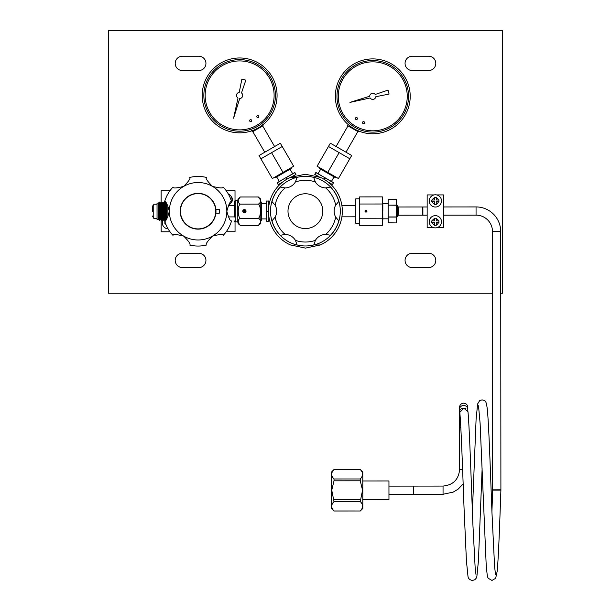<?xml version="1.0" encoding="UTF-8"?>
<svg xmlns="http://www.w3.org/2000/svg" width="611" height="611" viewBox="0 0 611 611"><rect width="100%" height="100%" fill="white"/><g stroke="black" fill="none" stroke-linecap="round" stroke-linejoin="round"><path stroke-width="0.92" d="M500.745 293.249L502.525 293.249L502.525 30.55L108.475 30.55L108.475 293.249L492.535 293.249M198.781 253.252L182.361 253.252A7.156 7.156 0 0 0 175.204 260.408A7.156 7.156 0 0 0 182.361 267.565L198.781 267.565A7.156 7.156 0 0 0 205.938 260.408A7.156 7.156 0 0 0 198.781 253.252M428.639 253.252L412.219 253.252A7.156 7.156 0 0 0 405.062 260.408A7.156 7.156 0 0 0 412.219 267.565L428.639 267.565A7.156 7.156 0 0 0 435.796 260.408A7.156 7.156 0 0 0 428.639 253.252M198.781 56.227L182.361 56.227A7.156 7.156 0 0 0 175.204 63.384A7.156 7.156 0 0 0 182.361 70.548L198.781 70.548A7.156 7.156 0 0 0 205.938 63.384A7.156 7.156 0 0 0 198.781 56.227M428.639 56.227L412.219 56.227A7.156 7.156 0 0 0 405.062 63.384A7.156 7.156 0 0 0 412.219 70.548L428.639 70.548A7.156 7.156 0 0 0 435.796 63.384A7.156 7.156 0 0 0 428.639 56.227M436.628 227.75L443.578 227.75L443.578 194.917L436.628 194.917M434.108 194.917L427.158 194.917L427.158 227.75L434.108 227.75M245.706 212.193L245.706 210.222L245.95 211.734M244.652 209.588L244.392 212.849A1.642 1.642 0 0 1 242.75 211.215A1.642 1.642 0 0 1 244.392 209.573A1.642 1.642 0 0 1 246.034 211.207A1.642 1.642 0 0 1 244.392 212.849M365.095 210.688L365.103 211.551L365.095 210.688M366.149 210.146L365.989 212.101M355.801 205.426L341.9 205.441M341.908 216.836L355.808 216.821M315.383 240.375A12.312 12.312 0 0 1 325.739 234.387L330.52 235.258A34.804 34.804 0 0 0 338.845 220.815L335.691 217.119A12.312 12.312 0 0 1 335.676 205.159L338.83 201.462A34.804 34.804 0 0 0 330.482 187.027L325.701 187.913A12.312 12.312 0 0 1 315.345 181.941L313.71 177.366A34.804 34.804 0 0 0 297.038 177.373L295.419 181.956A12.312 12.312 0 0 1 285.062 187.944L280.281 187.065A34.804 34.804 0 0 0 271.956 201.508L275.118 205.204A12.312 12.312 0 0 1 275.126 217.165L271.971 220.869A34.804 34.804 0 0 0 280.319 235.296L285.1 234.418A12.312 12.312 0 0 1 295.464 240.39L297.091 244.965A34.804 34.804 0 0 0 313.764 244.95L315.383 240.375A30.863 30.863 0 0 1 295.464 240.39M322.807 211.154A17.406 17.406 0 0 1 305.416 228.567A17.406 17.406 0 0 1 287.995 211.177A17.406 17.406 0 0 1 305.385 193.763A17.406 17.406 0 0 1 322.807 211.154M315.62 244.98L320.286 244.973A36.943 36.943 0 0 0 320.233 177.335L319.729 177.335M295.182 177.35L290.515 177.35A36.943 36.943 0 0 0 290.569 244.996L291.073 244.996M290.515 177.35L305.37 174.227L319.965 177.327M294.601 177.35L291.103 177.35M320.263 244.973L305.431 248.104L290.836 244.996M316.2 244.98L319.698 244.973M318.392 176.587L314.825 174.525M320.691 169.186L318.064 173.738L315.971 172.531L333.53 182.651L332.376 184.644L328.81 182.59M315.795 172.585L314.78 174.349M319.202 176.9L314.833 174.379L315.849 172.615L324.747 177.595L323.792 179.122M333.53 182.651L332.499 184.56L328.13 182.047M331.437 181.444L334.057 176.892M319.759 167.781L319.492 168.499L335.256 177.58L335.745 176.991M281.946 182.62L278.387 184.682M277.234 182.697L294.769 172.554L295.923 174.54L292.356 176.602M277.188 182.872L278.204 184.637M282.626 182.078L278.265 184.606L277.241 182.842L286.001 177.625L286.849 179.222M294.769 172.554L295.915 174.395L291.546 176.923M292.684 173.761L290.049 169.209M279.319 181.49L276.691 176.938M275.003 177.037L275.5 177.625L291.248 168.521L290.981 167.804M268.962 221.319L268.955 217.203L268.962 221.319M266.648 203.478L261.393 203.478L261.409 218.914L266.663 218.914L266.663 221.327L266.648 201.065L268.947 201.065L268.947 205.181M268.458 211.261L266.656 211.192L266.663 221.327L268.832 221.457L266.793 221.457L268.832 221.388L268.825 216.347M266.648 201.065L268.817 200.996L268.817 206.037M260.813 220.426L261.409 220.296L261.393 202.104L260.805 201.974M359.589 221.785L359.596 225.344L382.417 225.322L382.402 203.998L359.574 204.013L359.589 221.785M382.402 203.998L382.394 196.887L359.574 196.902L359.574 204.013M359.589 223.435L355.816 223.443L355.801 198.812L359.574 198.812M366.974 211.116A0.985 0.985 0 0 1 365.989 212.101A0.985 0.985 0 0 1 365.004 211.116A0.985 0.985 0 0 1 365.981 210.131A0.985 0.985 0 0 1 366.974 211.116L366.837 210.627M359.589 218.234L382.41 218.219M215.736 211.23A17.65 17.65 0 0 0 198.079 193.595A17.65 17.65 0 0 0 180.444 211.261A17.65 17.65 0 0 0 198.101 228.896A17.65 17.65 0 0 0 215.736 211.23M215.989 211.23A17.895 17.895 0 0 0 215.874 209.26L215.882 213.201A17.895 17.895 0 0 0 215.989 211.23M180.192 211.261A17.895 17.895 0 0 1 197.093 193.381A17.895 17.895 0 0 1 215.874 209.26L219.265 209.26L219.273 213.201L215.882 213.201A17.895 17.895 0 0 1 197.116 229.117A17.895 17.895 0 0 1 180.192 211.261M172.974 187.149C173.119 188.455 176.701 188.203 183.705 186.378C188.784 181.207 190.792 178.236 189.731 177.457A34.804 34.804 0 0 1 206.396 177.442C205.342 178.229 207.35 181.2 212.437 186.355C219.448 188.165 223.03 188.417 223.168 187.111A34.804 34.804 0 0 1 231.516 201.538C230.309 201.019 228.743 204.242 226.826 211.223C228.758 218.203 230.332 221.426 231.531 220.899A34.804 34.804 0 0 1 223.206 235.342C223.061 234.036 219.479 234.296 212.475 236.121C207.396 241.284 205.388 244.255 206.449 245.034A34.804 34.804 0 0 1 189.784 245.049C190.838 244.263 188.83 241.292 183.743 236.144C176.732 234.326 173.15 234.074 173.012 235.38A34.804 34.804 0 0 1 164.665 220.953C165.871 221.472 167.437 218.249 169.362 211.269C167.422 204.288 165.856 201.065 164.649 201.592A34.804 34.804 0 0 1 172.974 187.149M152.445 211.284L152.445 206.518L152.445 211.284M157.05 218.341L153.766 218.341L153.758 211.284L153.758 204.219L157.042 204.219M157.05 219.486L157.035 203.066L158.348 203.066L158.364 219.486L157.05 219.486M234.219 217.126L234.204 201.531L235.189 200.545L237.778 200.545L237.801 221.885L235.204 221.892L235.189 200.545M237.809 200.545L237.824 221.885M240.268 204.105L258.346 204.089C260.21 203.31 260.782 201.5 260.065 198.674L258.346 196.979L240.268 196.994L238.542 198.697C237.839 201.523 238.412 203.326 240.268 204.105C237.549 205.64 237.526 216.699 240.283 218.326C238.427 219.105 237.855 220.907 238.565 223.733L240.291 225.436L237.832 222.007L237.816 200.423A3.941 3.941 0 0 1 238.542 198.354M237.832 222.007A3.941 3.941 0 0 0 238.565 224.077M238.214 200.545L238.282 199.66M238.298 222.755L238.237 221.885M240.291 225.436L258.369 225.421L260.821 221.992A3.941 3.941 0 0 1 260.087 224.061M240.283 218.326L258.361 218.31C260.217 219.089 260.798 220.892 260.087 223.718L258.369 225.421M258.361 218.31C261.088 216.768 261.103 205.701 258.346 204.089M260.065 198.338A3.941 3.941 0 0 1 260.798 200.4L260.821 221.992M260.416 221.869L260.347 222.755M260.332 199.652L260.401 200.53M243.438 212.544L243.896 212.773L243.736 209.71L244.392 209.573M243.896 209.649L243.438 209.879M243.071 210.23L242.834 210.688M242.834 211.734L243.071 212.193M244.889 212.773L245.347 212.544M245.95 210.688L245.706 210.23M245.347 209.879L244.889 209.649M167.888 217.119L167.872 205.418M166.543 219.112L166.528 203.425M166.032 219.517L165.573 219.517L165.558 203.02L166.016 203.02L166.093 219.632M165.558 203.02L164.985 202.035L165.001 220.51L165.573 219.517M163.733 203.028L163.168 202.035L163.175 220.51L163.748 219.517L163.733 203.028L164.191 203.028L164.206 219.517L164.771 220.51L164.985 202.035M162.381 219.525L161.923 219.525L161.907 203.028L162.366 203.028L162.381 219.525L162.954 220.51L163.168 202.035M161.907 203.028L161.342 202.042L161.357 220.51L161.923 219.525M158.364 219.349L159.532 220.51L160.097 219.525L160.09 203.028L160.54 203.028L160.556 219.525L161.128 220.51L161.342 202.042M159.532 220.51L159.517 202.042L160.09 203.028M235.036 221.877L235.044 231.745L226.215 231.745M169.995 231.79L161.167 231.798L161.159 220.51M161.144 202.042L161.136 190.754L169.965 190.747M235.021 200.561L235.014 190.693L226.185 190.701M231.454 197.04A3.582 3.582 0 0 1 231.386 202.218M206.113 112.073L205.892 111.614A37.431 37.431 0 0 1 205.831 111.485L205.617 111.019A37.431 37.431 0 0 1 205.556 110.897L205.349 110.423A37.431 37.431 0 0 1 205.288 110.293L205.09 109.827A37.431 37.431 0 0 1 205.036 109.697L204.845 109.216A37.431 37.431 0 0 1 204.792 109.086L204.609 108.613A37.431 37.431 0 0 1 204.555 108.475L204.387 107.994A37.431 37.431 0 0 1 204.334 107.864L204.166 107.383A37.431 37.431 0 0 1 204.127 107.246L203.967 106.757A37.431 37.431 0 0 1 203.921 106.627L203.776 106.138A37.431 37.431 0 0 1 203.73 106.001L203.593 105.504A37.431 37.431 0 0 1 203.555 105.375L203.417 104.878A37.431 37.431 0 0 1 203.387 104.741L203.257 104.244A37.431 37.431 0 0 1 203.226 104.107L203.112 103.61A37.431 37.431 0 0 1 203.081 103.473L202.974 102.969A37.431 37.431 0 0 1 202.944 102.831L202.844 102.327A37.431 37.431 0 0 1 202.821 102.19L202.73 101.686A37.431 37.431 0 0 1 202.707 101.548L202.631 101.036A37.431 37.431 0 0 1 202.608 100.899L202.539 100.395A37.431 37.431 0 0 1 202.516 100.25L202.455 99.746A37.431 37.431 0 0 1 202.44 99.601L202.386 99.097A37.431 37.431 0 0 1 202.371 98.951L202.325 98.447A37.431 37.431 0 0 1 202.317 98.302L202.279 97.791A37.431 37.431 0 0 1 202.272 97.653L202.241 97.141A37.431 37.431 0 0 1 202.233 96.996L202.218 96.485A37.431 37.431 0 0 1 202.218 96.347L202.203 95.835A37.431 37.431 0 0 1 202.203 95.69L202.203 95.179A37.431 37.431 0 0 1 202.203 95.041L202.21 94.529A37.431 37.431 0 0 1 202.218 94.384L202.233 93.873A37.431 37.431 0 0 1 202.241 93.735L202.264 93.223A37.431 37.431 0 0 1 202.279 93.078L202.31 92.567A37.431 37.431 0 0 1 202.325 92.429L202.363 91.917A37.431 37.431 0 0 1 202.378 91.78L202.432 91.268A37.431 37.431 0 0 1 202.447 91.131L202.508 90.619A37.431 37.431 0 0 1 202.531 90.481L202.6 89.97A37.431 37.431 0 0 1 202.623 89.832L202.699 89.328A37.431 37.431 0 0 1 202.722 89.191L202.814 88.687A37.431 37.431 0 0 1 202.837 88.542L202.936 88.045A37.431 37.431 0 0 1 202.967 87.9L203.066 87.404A37.431 37.431 0 0 1 203.096 87.266L203.211 86.762A37.431 37.431 0 0 1 203.249 86.632L203.371 86.128A37.431 37.431 0 0 1 203.41 85.998L203.539 85.502A37.431 37.431 0 0 1 203.578 85.364L203.715 84.868A37.431 37.431 0 0 1 203.753 84.738L203.906 84.249A37.431 37.431 0 0 1 203.952 84.112L204.105 83.623A37.431 37.431 0 0 1 204.15 83.493L204.318 83.004A37.431 37.431 0 0 1 204.364 82.875L204.54 82.393A37.431 37.431 0 0 1 204.586 82.256L204.769 81.782A37.431 37.431 0 0 1 204.822 81.653L205.013 81.171A37.431 37.431 0 0 1 205.067 81.042L205.265 80.576A37.431 37.431 0 0 1 205.327 80.446L205.533 79.972A37.431 37.431 0 0 1 205.594 79.842L205.808 79.384A37.431 37.431 0 0 1 205.869 79.254L206.09 78.796A37.431 37.431 0 0 1 206.151 78.666L206.388 78.208A37.431 37.431 0 0 1 206.449 78.086L206.694 77.635A37.431 37.431 0 0 1 206.762 77.513L207.007 77.062A37.431 37.431 0 0 1 207.076 76.94L207.335 76.497A37.431 37.431 0 0 1 207.404 76.375L207.671 75.932A37.431 37.431 0 0 1 207.74 75.81L208.015 75.382A37.431 37.431 0 0 1 208.091 75.26L208.366 74.832A37.431 37.431 0 0 1 208.443 74.71L208.733 74.29A37.431 37.431 0 0 1 208.809 74.168L209.107 73.748A37.431 37.431 0 0 1 209.183 73.633L209.489 73.221A37.431 37.431 0 0 1 209.573 73.106L209.879 72.701A37.431 37.431 0 0 1 209.963 72.587L210.276 72.182A37.431 37.431 0 0 1 210.367 72.075L210.688 71.67A37.431 37.431 0 0 1 210.78 71.563L211.108 71.174A37.431 37.431 0 0 1 211.2 71.067L211.536 70.677A37.431 37.431 0 0 1 211.627 70.571L211.971 70.189A37.431 37.431 0 0 1 212.063 70.089L212.414 69.715A37.431 37.431 0 0 1 212.513 69.608L212.865 69.242A37.431 37.431 0 0 1 212.964 69.142L213.331 68.776A37.431 37.431 0 0 1 213.43 68.676L213.797 68.325A37.431 37.431 0 0 1 213.896 68.226L214.278 67.874A37.431 37.431 0 0 1 214.377 67.783L214.759 67.439A37.431 37.431 0 0 1 214.866 67.347L215.248 67.004A37.431 37.431 0 0 1 215.355 66.912L215.752 66.584A37.431 37.431 0 0 1 215.859 66.5L216.256 66.171A37.431 37.431 0 0 1 216.37 66.087L216.768 65.767A37.431 37.431 0 0 1 216.882 65.683L217.295 65.377A37.431 37.431 0 0 1 217.401 65.293L217.814 64.987A37.431 37.431 0 0 1 217.936 64.911L218.348 64.613A37.431 37.431 0 0 1 218.471 64.537L218.891 64.247A37.431 37.431 0 0 1 219.013 64.17L219.441 63.888A37.431 37.431 0 0 1 219.563 63.811L219.991 63.544A37.431 37.431 0 0 1 220.113 63.468L220.556 63.2A37.431 37.431 0 0 1 220.67 63.132L221.121 62.88A37.431 37.431 0 0 1 221.243 62.803L221.686 62.559A37.431 37.431 0 0 1 221.808 62.49L222.267 62.253A37.431 37.431 0 0 1 222.389 62.185L222.847 61.955A37.431 37.431 0 0 1 222.969 61.887L223.435 61.665A37.431 37.431 0 0 1 223.557 61.604L224.023 61.39M224.023 61.383A37.431 37.431 0 0 1 224.153 61.329L224.619 61.115A37.431 37.431 0 0 1 224.749 61.062L225.222 60.863A37.431 37.431 0 0 1 225.352 60.81L225.826 60.619A37.431 37.431 0 0 1 225.955 60.565L226.437 60.382A37.431 37.431 0 0 1 226.566 60.329L227.048 60.153A37.431 37.431 0 0 1 227.177 60.107L227.666 59.939A37.431 37.431 0 0 1 227.796 59.893L228.285 59.733A37.431 37.431 0 0 1 228.422 59.695L228.911 59.542A37.431 37.431 0 0 1 229.049 59.504L229.537 59.359A37.431 37.431 0 0 1 229.675 59.32L230.171 59.191A37.431 37.431 0 0 1 230.309 59.152L230.805 59.03A37.431 37.431 0 0 1 230.943 59L231.439 58.885A37.431 37.431 0 0 1 231.577 58.855L232.073 58.748A37.431 37.431 0 0 1 232.218 58.717L232.715 58.618A37.431 37.431 0 0 1 232.86 58.595L233.364 58.503A37.431 37.431 0 0 1 233.501 58.48L234.005 58.396A37.431 37.431 0 0 1 234.143 58.381L234.655 58.305A37.431 37.431 0 0 1 234.792 58.289L235.304 58.228A37.431 37.431 0 0 1 235.441 58.213L235.953 58.16A37.431 37.431 0 0 1 236.09 58.144L236.602 58.098A37.431 37.431 0 0 1 236.74 58.083L237.251 58.053A37.431 37.431 0 0 1 237.396 58.045L237.908 58.014A37.431 37.431 0 0 1 238.046 58.007L238.557 57.992A37.431 37.431 0 0 1 238.702 57.984L239.214 57.976A37.431 37.431 0 0 1 239.352 57.976L239.863 57.976A37.431 37.431 0 0 1 240.008 57.976L240.52 57.984A37.431 37.431 0 0 1 240.658 57.992L241.169 58.007A37.431 37.431 0 0 1 241.314 58.014L241.826 58.037A37.431 37.431 0 0 1 241.964 58.045L242.475 58.083A37.431 37.431 0 0 1 242.613 58.091L243.125 58.137A37.431 37.431 0 0 1 243.27 58.152L243.774 58.205A37.431 37.431 0 0 1 243.919 58.221L244.423 58.282A37.431 37.431 0 0 1 244.568 58.297L245.072 58.373A37.431 37.431 0 0 1 245.21 58.389L245.721 58.473A37.431 37.431 0 0 1 245.859 58.496L246.363 58.58A37.431 37.431 0 0 1 246.5 58.61L247.004 58.709A37.431 37.431 0 0 1 247.142 58.732L247.646 58.839A37.431 37.431 0 0 1 247.783 58.87L248.28 58.984A37.431 37.431 0 0 1 248.417 59.015L248.914 59.145A37.431 37.431 0 0 1 249.051 59.175L249.548 59.313A37.431 37.431 0 0 1 249.685 59.343L250.174 59.488A37.431 37.431 0 0 1 250.311 59.527L250.8 59.679A37.431 37.431 0 0 1 250.93 59.718L251.419 59.878A37.431 37.431 0 0 1 251.556 59.924L252.038 60.092A37.431 37.431 0 0 1 252.175 60.138L252.656 60.313A37.431 37.431 0 0 1 252.786 60.359L253.267 60.542A37.431 37.431 0 0 1 253.397 60.596L253.87 60.787A37.431 37.431 0 0 1 254 60.84L254.474 61.039A37.431 37.431 0 0 1 254.604 61.092L255.07 61.306A37.431 37.431 0 0 1 255.199 61.36L255.665 61.581A37.431 37.431 0 0 1 255.788 61.642L256.253 61.864A37.431 37.431 0 0 1 256.376 61.925L256.834 62.162A37.431 37.431 0 0 1 256.956 62.223L257.414 62.459A37.431 37.431 0 0 1 257.536 62.528L257.987 62.78A37.431 37.431 0 0 1 258.109 62.849L258.552 63.101A37.431 37.431 0 0 1 258.674 63.177L259.11 63.437A37.431 37.431 0 0 1 259.232 63.513L259.667 63.781A37.431 37.431 0 0 1 259.79 63.857L260.217 64.14A37.431 37.431 0 0 1 260.332 64.216L260.76 64.499A37.431 37.431 0 0 1 260.874 64.583L261.294 64.873A37.431 37.431 0 0 1 261.409 64.957L261.821 65.255A37.431 37.431 0 0 1 261.936 65.339L262.348 65.652A37.431 37.431 0 0 1 262.463 65.736L262.86 66.049A37.431 37.431 0 0 1 262.974 66.141L263.372 66.462A37.431 37.431 0 0 1 263.478 66.553L263.876 66.882A37.431 37.431 0 0 1 263.983 66.973L264.364 67.309A37.431 37.431 0 0 1 264.471 67.401L264.853 67.745A37.431 37.431 0 0 1 264.96 67.836L265.334 68.188A37.431 37.431 0 0 1 265.434 68.287L265.808 68.638A37.431 37.431 0 0 1 265.907 68.737L266.266 69.096A37.431 37.431 0 0 1 266.365 69.203L266.724 69.57A37.431 37.431 0 0 1 266.816 69.669L267.167 70.044A37.431 37.431 0 0 1 267.267 70.15L267.61 70.532A37.431 37.431 0 0 1 267.702 70.632L268.038 71.021A37.431 37.431 0 0 1 268.13 71.128L268.458 71.518A37.431 37.431 0 0 1 268.55 71.632L268.871 72.029A37.431 37.431 0 0 1 268.962 72.136L269.275 72.541A37.431 37.431 0 0 1 269.359 72.656L269.672 73.06A37.431 37.431 0 0 1 269.757 73.175L270.054 73.587A37.431 37.431 0 0 1 270.138 73.702L270.436 74.122A37.431 37.431 0 0 1 270.513 74.237L270.803 74.664A37.431 37.431 0 0 1 270.879 74.779L271.154 75.214A37.431 37.431 0 0 1 271.231 75.329L271.505 75.764A37.431 37.431 0 0 1 271.574 75.886L271.842 76.322A37.431 37.431 0 0 1 271.91 76.444L272.17 76.887A37.431 37.431 0 0 1 272.239 77.009L272.491 77.46A37.431 37.431 0 0 1 272.552 77.582L272.796 78.032A37.431 37.431 0 0 1 272.857 78.162L273.094 78.62A37.431 37.431 0 0 1 273.155 78.743L273.377 79.201A37.431 37.431 0 0 1 273.445 79.331L273.659 79.797A37.431 37.431 0 0 1 273.72 79.919L273.927 80.392A37.431 37.431 0 0 1 273.98 80.522L274.186 80.988A37.431 37.431 0 0 1 274.24 81.118L274.431 81.599A37.431 37.431 0 0 1 274.484 81.729L274.667 82.202A37.431 37.431 0 0 1 274.713 82.34L274.889 82.821A37.431 37.431 0 0 1 274.935 82.951L275.103 83.44A37.431 37.431 0 0 1 275.149 83.57L275.309 84.058A37.431 37.431 0 0 1 275.355 84.188L275.5 84.685A37.431 37.431 0 0 1 275.538 84.814L275.683 85.311A37.431 37.431 0 0 1 275.721 85.448L275.851 85.937A37.431 37.431 0 0 1 275.889 86.075L276.012 86.571A37.431 37.431 0 0 1 276.05 86.709L276.164 87.213A37.431 37.431 0 0 1 276.195 87.35L276.302 87.847A37.431 37.431 0 0 1 276.325 87.984L276.424 88.488A37.431 37.431 0 0 1 276.455 88.626L276.539 89.13A37.431 37.431 0 0 1 276.562 89.275L276.646 89.779A37.431 37.431 0 0 1 276.668 89.916L276.737 90.42A37.431 37.431 0 0 1 276.76 90.565L276.821 91.07A37.431 37.431 0 0 1 276.836 91.215L276.89 91.719A37.431 37.431 0 0 1 276.905 91.864L276.951 92.376A37.431 37.431 0 0 1 276.959 92.513L276.997 93.025A37.431 37.431 0 0 1 277.004 93.162L277.035 93.674A37.431 37.431 0 0 1 277.035 93.819L277.058 94.331A37.431 37.431 0 0 1 277.058 94.468L277.066 94.98A37.431 37.431 0 0 1 277.073 95.125L277.073 95.637A37.431 37.431 0 0 1 277.073 95.774L277.058 96.286A37.431 37.431 0 0 1 277.058 96.431L277.043 96.943A37.431 37.431 0 0 1 277.035 97.08L277.004 97.592A37.431 37.431 0 0 1 276.997 97.737L276.966 98.249A37.431 37.431 0 0 1 276.951 98.386L276.905 98.898A37.431 37.431 0 0 1 276.898 99.035L276.844 99.547A37.431 37.431 0 0 1 276.829 99.685L276.76 100.196A37.431 37.431 0 0 1 276.745 100.334L276.676 100.846A37.431 37.431 0 0 1 276.653 100.983L276.577 101.487A37.431 37.431 0 0 1 276.554 101.625L276.462 102.136A37.431 37.431 0 0 1 276.439 102.274L276.34 102.778A37.431 37.431 0 0 1 276.309 102.915L276.203 103.412A37.431 37.431 0 0 1 276.172 103.549L276.057 104.053A37.431 37.431 0 0 1 276.027 104.191L275.905 104.687A37.431 37.431 0 0 1 275.867 104.825L275.737 105.313A37.431 37.431 0 0 1 275.698 105.451L275.561 105.947A37.431 37.431 0 0 1 275.515 106.077L275.37 106.574A37.431 37.431 0 0 1 275.324 106.704L275.171 107.192A37.431 37.431 0 0 1 275.126 107.322L274.958 107.811A37.431 37.431 0 0 1 274.912 107.941L274.736 108.422A37.431 37.431 0 0 1 274.683 108.559L274.499 109.033A37.431 37.431 0 0 1 274.454 109.17L274.263 109.644A37.431 37.431 0 0 1 274.209 109.774L274.003 110.247A37.431 37.431 0 0 1 273.949 110.377L273.743 110.843A37.431 37.431 0 0 1 273.682 110.973L273.468 111.431A37.431 37.431 0 0 1 273.407 111.561L273.186 112.019A37.431 37.431 0 0 1 273.117 112.149L272.888 112.607A37.431 37.431 0 0 1 272.819 112.73L272.582 113.18A37.431 37.431 0 0 1 272.514 113.31L272.269 113.753A37.431 37.431 0 0 1 272.2 113.875L271.941 114.326A37.431 37.431 0 0 1 271.872 114.44L271.605 114.883A37.431 37.431 0 0 1 271.536 115.005L271.261 115.441A37.431 37.431 0 0 1 271.185 115.555L270.91 115.983A37.431 37.431 0 0 1 270.833 116.105L270.543 116.533A37.431 37.431 0 0 1 270.467 116.648L270.169 117.068A37.431 37.431 0 0 1 270.085 117.182L269.787 117.595A37.431 37.431 0 0 1 269.703 117.709L269.398 118.122A37.431 37.431 0 0 1 269.314 118.229L268.993 118.633A37.431 37.431 0 0 1 268.909 118.748L268.588 119.145A37.431 37.431 0 0 1 268.496 119.252L268.168 119.641A37.431 37.431 0 0 1 268.076 119.748L267.74 120.138A37.431 37.431 0 0 1 267.649 120.245L267.305 120.627A37.431 37.431 0 0 1 267.206 120.726L266.862 121.108A37.431 37.431 0 0 1 266.763 121.207L266.404 121.574A37.431 37.431 0 0 1 266.304 121.673L265.945 122.04A37.431 37.431 0 0 1 265.846 122.139L265.48 122.49A37.431 37.431 0 0 1 265.373 122.59L264.998 122.941A37.431 37.431 0 0 1 264.899 123.032L264.517 123.376A37.431 37.431 0 0 1 264.41 123.475L264.021 123.812A37.431 37.431 0 0 1 263.914 123.903L263.524 124.232A37.431 37.431 0 0 1 263.417 124.323L263.02 124.644A37.431 37.431 0 0 1 262.906 124.728L262.501 125.049A37.431 37.431 0 0 1 262.394 125.133L261.982 125.438A37.431 37.431 0 0 1 261.867 125.522L261.455 125.828A37.431 37.431 0 0 1 261.34 125.912L260.92 126.202A37.431 37.431 0 0 1 260.805 126.286L260.385 126.569M260.378 126.569A37.431 37.431 0 0 1 260.263 126.645L259.835 126.928A37.431 37.431 0 0 1 259.713 127.004L259.278 127.271A37.431 37.431 0 0 1 259.163 127.348L258.72 127.615A37.431 37.431 0 0 1 258.598 127.684L258.155 127.943A37.431 37.431 0 0 1 258.033 128.012L257.582 128.257A37.431 37.431 0 0 1 257.46 128.325L257.01 128.562A37.431 37.431 0 0 1 256.887 128.631L256.429 128.86M256.429 128.868A37.431 37.431 0 0 1 256.299 128.929L255.841 129.15A37.431 37.431 0 0 1 255.719 129.211L255.253 129.425A37.431 37.431 0 0 1 255.123 129.486L254.657 129.7A37.431 37.431 0 0 1 254.527 129.753L254.054 129.952A37.431 37.431 0 0 1 253.924 130.006L253.45 130.204A37.431 37.431 0 0 1 253.321 130.25L252.839 130.433A37.431 37.431 0 0 1 252.71 130.487L252.228 130.662A37.431 37.431 0 0 1 252.091 130.708L251.61 130.876A37.431 37.431 0 0 1 251.472 130.922L250.991 131.082A37.431 37.431 0 0 1 250.854 131.121L250.365 131.273A37.431 37.431 0 0 1 250.227 131.312L249.739 131.457A37.431 37.431 0 0 1 249.601 131.495L249.105 131.625A37.431 37.431 0 0 1 248.967 131.663L248.471 131.785A37.431 37.431 0 0 1 248.333 131.816L247.837 131.93A37.431 37.431 0 0 1 247.699 131.961L247.195 132.068A37.431 37.431 0 0 1 247.058 132.098L246.554 132.197A37.431 37.431 0 0 1 246.416 132.22L245.912 132.312A37.431 37.431 0 0 1 245.775 132.335L245.271 132.419A37.431 37.431 0 0 1 245.126 132.434L244.621 132.511A37.431 37.431 0 0 1 244.484 132.526L243.972 132.587A37.431 37.431 0 0 1 243.835 132.61L243.323 132.663A37.431 37.431 0 0 1 243.186 132.671L242.674 132.717A37.431 37.431 0 0 1 242.529 132.732L242.025 132.763A37.431 37.431 0 0 1 241.88 132.778L241.368 132.801A37.431 37.431 0 0 1 241.23 132.808L240.719 132.824A37.431 37.431 0 0 1 240.574 132.831L240.062 132.839A37.431 37.431 0 0 1 239.924 132.839L239.413 132.839A37.431 37.431 0 0 1 239.268 132.839L238.756 132.831A37.431 37.431 0 0 1 238.618 132.831L238.107 132.808A37.431 37.431 0 0 1 237.962 132.808L237.45 132.778A37.431 37.431 0 0 1 237.312 132.77L236.801 132.732A37.431 37.431 0 0 1 236.656 132.724L236.151 132.679A37.431 37.431 0 0 1 236.006 132.663L235.495 132.61A37.431 37.431 0 0 1 235.357 132.595L234.845 132.534A37.431 37.431 0 0 1 234.708 132.518L234.204 132.442A37.431 37.431 0 0 1 234.059 132.427L233.555 132.343A37.431 37.431 0 0 1 233.417 132.32L232.913 132.236A37.431 37.431 0 0 1 232.776 132.205L232.272 132.113A37.431 37.431 0 0 1 232.134 132.083L231.63 131.976A37.431 37.431 0 0 1 231.493 131.945L230.996 131.831A37.431 37.431 0 0 1 230.859 131.8L230.362 131.678A37.431 37.431 0 0 1 230.225 131.64L229.728 131.51A37.431 37.431 0 0 1 229.591 131.472L229.102 131.327A37.431 37.431 0 0 1 228.965 131.289L228.476 131.136A37.431 37.431 0 0 1 228.338 131.098L227.85 130.937A37.431 37.431 0 0 1 227.72 130.891L227.239 130.731A37.431 37.431 0 0 1 227.101 130.678L226.62 130.51A37.431 37.431 0 0 1 226.49 130.456L226.009 130.273A37.431 37.431 0 0 1 225.879 130.219L225.406 130.028A37.431 37.431 0 0 1 225.276 129.975L224.802 129.776A37.431 37.431 0 0 1 224.672 129.723L224.206 129.509A37.431 37.431 0 0 1 224.077 129.456L223.611 129.242A37.431 37.431 0 0 1 223.481 129.181L223.023 128.952A37.431 37.431 0 0 1 222.893 128.89L222.442 128.661A37.431 37.431 0 0 1 222.312 128.593L221.862 128.356A37.431 37.431 0 0 1 221.74 128.287L221.289 128.035A37.431 37.431 0 0 1 221.167 127.966L220.724 127.714A37.431 37.431 0 0 1 220.602 127.638L220.166 127.378A37.431 37.431 0 0 1 220.044 127.302L219.609 127.035A37.431 37.431 0 0 1 219.486 126.958L219.059 126.676A37.431 37.431 0 0 1 218.944 126.599L218.517 126.317A37.431 37.431 0 0 1 218.402 126.233L217.982 125.942A37.431 37.431 0 0 1 217.867 125.858L217.447 125.561A37.431 37.431 0 0 1 217.34 125.476L216.928 125.163A37.431 37.431 0 0 1 216.813 125.079L216.409 124.766A37.431 37.431 0 0 1 216.302 124.675L215.904 124.354A37.431 37.431 0 0 1 215.79 124.27L215.4 123.941A37.431 37.431 0 0 1 215.293 123.85L214.904 123.514A37.431 37.431 0 0 1 214.805 123.414L214.423 123.071A37.431 37.431 0 0 1 214.316 122.979L213.942 122.628A37.431 37.431 0 0 1 213.842 122.536L213.468 122.177A37.431 37.431 0 0 1 213.369 122.078L213.01 121.719A37.431 37.431 0 0 1 212.911 121.62L212.552 121.245A37.431 37.431 0 0 1 212.452 121.146L212.101 120.772A37.431 37.431 0 0 1 212.009 120.665L211.666 120.291A37.431 37.431 0 0 1 211.574 120.184L211.238 119.794A37.431 37.431 0 0 1 211.146 119.687L210.818 119.298A37.431 37.431 0 0 1 210.726 119.183L210.405 118.786A37.431 37.431 0 0 1 210.314 118.679L210.001 118.274A37.431 37.431 0 0 1 209.917 118.16L209.604 117.755A37.431 37.431 0 0 1 209.52 117.64L209.214 117.228A37.431 37.431 0 0 1 209.138 117.113L208.84 116.693A37.431 37.431 0 0 1 208.763 116.579L208.473 116.151A37.431 37.431 0 0 1 208.397 116.037L208.114 115.609A37.431 37.431 0 0 1 208.046 115.487L207.771 115.051A37.431 37.431 0 0 1 207.694 114.929L207.435 114.494A37.431 37.431 0 0 1 207.358 114.372L207.106 113.929A37.431 37.431 0 0 1 207.037 113.806L206.785 113.356A37.431 37.431 0 0 1 206.717 113.234L206.48 112.783A37.431 37.431 0 0 1 206.411 112.653L206.182 112.203A37.431 37.431 0 0 1 206.121 112.073M221.717 64.422A35.789 35.789 0 0 0 208.656 113.325A35.789 35.789 0 0 0 257.559 126.393A35.789 35.789 0 0 0 270.62 77.49A35.789 35.789 0 0 0 221.717 64.422M222.373 65.56A34.476 34.476 0 0 0 209.794 112.668A34.476 34.476 0 0 0 256.903 125.255A34.476 34.476 0 0 0 269.482 78.147A34.476 34.476 0 0 0 222.373 65.56M257.292 115.678A1.023 1.023 0 0 0 256.918 117.083A1.023 1.023 0 0 0 258.316 117.457A1.023 1.023 0 0 0 258.69 116.052A1.023 1.023 0 0 0 257.292 115.678M250.182 119.787A1.023 1.023 0 0 0 249.807 121.192A1.023 1.023 0 0 0 251.213 121.566A1.023 1.023 0 0 0 251.587 120.161A1.023 1.023 0 0 0 250.182 119.787M262.516 124.72L263.089 125.706L252.427 131.869L251.686 130.594M243.873 79.545A16.421 16.421 0 0 0 241.864 79.14L239.245 92.353A3.078 3.078 0 0 0 238.007 98.02L233.578 118.221L239.733 98.486A3.078 3.078 0 0 0 241.482 92.948L245.821 80.201A16.421 16.421 0 0 0 243.873 79.545M266.236 155.752L260.905 158.829L259.018 155.561L280.334 143.234L282.229 146.503L266.236 155.752M282.229 146.503L293.654 166.253L272.33 178.588L260.905 158.829M271.567 152.666L282.992 172.424M388.917 62.566L389.383 62.788A37.431 37.431 0 0 1 389.505 62.849L389.963 63.078A37.431 37.431 0 0 1 390.093 63.147L390.544 63.384A37.431 37.431 0 0 1 390.666 63.452L391.116 63.704A37.431 37.431 0 0 1 391.239 63.773L391.682 64.025A37.431 37.431 0 0 1 391.804 64.102L392.239 64.361A37.431 37.431 0 0 1 392.361 64.438L392.797 64.705A37.431 37.431 0 0 1 392.919 64.781L393.347 65.064A37.431 37.431 0 0 1 393.461 65.14L393.889 65.43A37.431 37.431 0 0 1 394.003 65.507L394.423 65.805A37.431 37.431 0 0 1 394.538 65.881L394.958 66.179A37.431 37.431 0 0 1 395.065 66.263L395.477 66.576A37.431 37.431 0 0 1 395.592 66.66L395.997 66.973A37.431 37.431 0 0 1 396.104 67.065L396.501 67.386A37.431 37.431 0 0 1 396.608 67.477L397.005 67.806A37.431 37.431 0 0 1 397.112 67.897L397.501 68.233A37.431 37.431 0 0 1 397.601 68.325L397.982 68.669A37.431 37.431 0 0 1 398.089 68.76L398.464 69.112A37.431 37.431 0 0 1 398.563 69.211L398.937 69.562A37.431 37.431 0 0 1 399.036 69.662L399.395 70.021A37.431 37.431 0 0 1 399.495 70.128L399.854 70.494A37.431 37.431 0 0 1 399.953 70.593L400.297 70.968A37.431 37.431 0 0 1 400.396 71.075L400.74 71.456A37.431 37.431 0 0 1 400.831 71.556L401.167 71.945A37.431 37.431 0 0 1 401.259 72.052L401.587 72.442A37.431 37.431 0 0 1 401.679 72.556L402 72.953A37.431 37.431 0 0 1 402.091 73.06L402.405 73.465A37.431 37.431 0 0 1 402.489 73.58L402.802 73.984A37.431 37.431 0 0 1 402.886 74.099L403.184 74.511A37.431 37.431 0 0 1 403.268 74.626L403.558 75.046A37.431 37.431 0 0 1 403.642 75.161L403.932 75.588A37.431 37.431 0 0 1 404.008 75.703L404.283 76.138A37.431 37.431 0 0 1 404.36 76.253L404.635 76.688A37.431 37.431 0 0 1 404.703 76.81L404.971 77.246A37.431 37.431 0 0 1 405.04 77.368L405.299 77.811A37.431 37.431 0 0 1 405.368 77.933L405.62 78.384A37.431 37.431 0 0 1 405.689 78.506L405.925 78.956A37.431 37.431 0 0 1 405.994 79.086L406.223 79.545A37.431 37.431 0 0 1 406.284 79.667L406.514 80.125A37.431 37.431 0 0 1 406.575 80.255L406.789 80.721A37.431 37.431 0 0 1 406.85 80.851L407.056 81.316A37.431 37.431 0 0 1 407.117 81.446L407.316 81.912A37.431 37.431 0 0 1 407.369 82.05L407.56 82.523A37.431 37.431 0 0 1 407.613 82.653L407.797 83.127A37.431 37.431 0 0 1 407.843 83.264L408.018 83.745A37.431 37.431 0 0 1 408.072 83.875L408.232 84.364A37.431 37.431 0 0 1 408.278 84.494L408.438 84.982A37.431 37.431 0 0 1 408.484 85.112L408.629 85.609A37.431 37.431 0 0 1 408.675 85.739L408.812 86.235A37.431 37.431 0 0 1 408.851 86.372L408.98 86.861A37.431 37.431 0 0 1 409.019 86.999L409.141 87.495A37.431 37.431 0 0 1 409.179 87.633L409.294 88.137A37.431 37.431 0 0 1 409.324 88.274L409.431 88.771A37.431 37.431 0 0 1 409.462 88.908L409.553 89.412A37.431 37.431 0 0 1 409.584 89.55L409.668 90.054A37.431 37.431 0 0 1 409.698 90.199L409.775 90.703A37.431 37.431 0 0 1 409.798 90.84L409.866 91.352A37.431 37.431 0 0 1 409.889 91.49L409.95 91.994A37.431 37.431 0 0 1 409.966 92.139L410.019 92.643A37.431 37.431 0 0 1 410.034 92.788L410.08 93.3A37.431 37.431 0 0 1 410.088 93.437L410.126 93.949A37.431 37.431 0 0 1 410.134 94.086L410.164 94.598A37.431 37.431 0 0 1 410.164 94.743L410.187 95.255A37.431 37.431 0 0 1 410.187 95.392L410.202 95.904A37.431 37.431 0 0 1 410.202 96.049L410.202 96.561A37.431 37.431 0 0 1 410.202 96.698L410.195 97.21A37.431 37.431 0 0 1 410.187 97.355L410.172 97.867A37.431 37.431 0 0 1 410.164 98.004L410.134 98.516A37.431 37.431 0 0 1 410.126 98.661L410.096 99.173A37.431 37.431 0 0 1 410.08 99.31L410.042 99.822A37.431 37.431 0 0 1 410.027 99.96L409.973 100.471A37.431 37.431 0 0 1 409.958 100.609L409.897 101.121A37.431 37.431 0 0 1 409.874 101.258L409.805 101.77A37.431 37.431 0 0 1 409.782 101.907L409.706 102.411A37.431 37.431 0 0 1 409.683 102.556L409.591 103.06A37.431 37.431 0 0 1 409.569 103.198L409.469 103.702A37.431 37.431 0 0 1 409.439 103.839L409.332 104.336A37.431 37.431 0 0 1 409.301 104.473L409.187 104.977A37.431 37.431 0 0 1 409.156 105.115L409.034 105.611A37.431 37.431 0 0 1 408.996 105.749L408.866 106.238A37.431 37.431 0 0 1 408.828 106.375L408.69 106.872A37.431 37.431 0 0 1 408.644 107.001L408.499 107.498A37.431 37.431 0 0 1 408.453 107.628L408.301 108.116A37.431 37.431 0 0 1 408.255 108.254L408.087 108.735A37.431 37.431 0 0 1 408.041 108.865L407.865 109.346A37.431 37.431 0 0 1 407.82 109.484L407.636 109.957A37.431 37.431 0 0 1 407.583 110.095L407.392 110.568A37.431 37.431 0 0 1 407.338 110.698L407.14 111.171A37.431 37.431 0 0 1 407.079 111.301L406.873 111.767A37.431 37.431 0 0 1 406.811 111.897L406.598 112.363A37.431 37.431 0 0 1 406.536 112.485L406.315 112.951A37.431 37.431 0 0 1 406.246 113.073L406.017 113.531A37.431 37.431 0 0 1 405.956 113.654M405.948 113.654L405.712 114.104A37.431 37.431 0 0 1 405.643 114.234L405.399 114.677A37.431 37.431 0 0 1 405.33 114.799L405.07 115.25A37.431 37.431 0 0 1 405.001 115.364L404.734 115.807A37.431 37.431 0 0 1 404.665 115.93L404.39 116.365A37.431 37.431 0 0 1 404.314 116.48L404.039 116.907M404.039 116.915A37.431 37.431 0 0 1 403.963 117.029L403.672 117.449A37.431 37.431 0 0 1 403.596 117.572L403.298 117.992A37.431 37.431 0 0 1 403.222 118.106L402.916 118.519A37.431 37.431 0 0 1 402.832 118.633L402.527 119.046A37.431 37.431 0 0 1 402.443 119.153L402.122 119.557A37.431 37.431 0 0 1 402.038 119.672L401.717 120.069A37.431 37.431 0 0 1 401.626 120.176L401.297 120.566A37.431 37.431 0 0 1 401.206 120.672L400.869 121.062A37.431 37.431 0 0 1 400.778 121.169L400.434 121.551A37.431 37.431 0 0 1 400.335 121.65L399.991 122.032A37.431 37.431 0 0 1 399.892 122.131L399.533 122.498A37.431 37.431 0 0 1 399.441 122.597L399.075 122.964A37.431 37.431 0 0 1 398.975 123.063L398.609 123.422A37.431 37.431 0 0 1 398.502 123.514L398.128 123.865A37.431 37.431 0 0 1 398.028 123.957L397.646 124.3A37.431 37.431 0 0 1 397.54 124.4L397.158 124.736A37.431 37.431 0 0 1 397.051 124.827L396.654 125.156A37.431 37.431 0 0 1 396.547 125.247L396.149 125.568A37.431 37.431 0 0 1 396.035 125.652L395.638 125.973A37.431 37.431 0 0 1 395.523 126.057L395.111 126.362A37.431 37.431 0 0 1 395.004 126.446L394.584 126.752A37.431 37.431 0 0 1 394.469 126.836L394.049 127.126A37.431 37.431 0 0 1 393.935 127.21L393.515 127.493A37.431 37.431 0 0 1 393.392 127.569L392.965 127.852A37.431 37.431 0 0 1 392.842 127.928L392.415 128.195A37.431 37.431 0 0 1 392.293 128.272L391.85 128.539A37.431 37.431 0 0 1 391.727 128.608L391.284 128.868A37.431 37.431 0 0 1 391.162 128.936L390.719 129.181A37.431 37.431 0 0 1 390.589 129.249L390.139 129.494A37.431 37.431 0 0 1 390.017 129.555L389.558 129.792A37.431 37.431 0 0 1 389.436 129.853L388.97 130.074A37.431 37.431 0 0 1 388.848 130.135L388.382 130.357A37.431 37.431 0 0 1 388.252 130.41L387.786 130.624A37.431 37.431 0 0 1 387.657 130.678L387.183 130.876A37.431 37.431 0 0 1 387.053 130.93L386.58 131.128A37.431 37.431 0 0 1 386.45 131.174L385.969 131.365A37.431 37.431 0 0 1 385.839 131.411L385.358 131.586A37.431 37.431 0 0 1 385.22 131.632L384.739 131.8A37.431 37.431 0 0 1 384.609 131.846L384.12 132.007A37.431 37.431 0 0 1 383.983 132.045L383.494 132.197A37.431 37.431 0 0 1 383.357 132.236L382.868 132.381A37.431 37.431 0 0 1 382.73 132.419L382.234 132.549A37.431 37.431 0 0 1 382.096 132.587L381.6 132.709A37.431 37.431 0 0 1 381.463 132.74L380.966 132.854A37.431 37.431 0 0 1 380.829 132.885L380.325 132.992A37.431 37.431 0 0 1 380.187 133.022L379.683 133.122A37.431 37.431 0 0 1 379.546 133.145L379.041 133.236A37.431 37.431 0 0 1 378.904 133.259L378.4 133.343A37.431 37.431 0 0 1 378.262 133.358L377.751 133.435A37.431 37.431 0 0 1 377.613 133.45L377.102 133.511A37.431 37.431 0 0 1 376.964 133.534L376.452 133.588A37.431 37.431 0 0 1 376.315 133.595L375.803 133.641A37.431 37.431 0 0 1 375.666 133.656L375.154 133.694A37.431 37.431 0 0 1 375.009 133.702L374.497 133.725A37.431 37.431 0 0 1 374.36 133.733L373.848 133.748A37.431 37.431 0 0 1 373.703 133.756L373.191 133.763A37.431 37.431 0 0 1 373.054 133.763L372.542 133.763A37.431 37.431 0 0 1 372.397 133.763L371.885 133.756A37.431 37.431 0 0 1 371.748 133.756L371.236 133.733A37.431 37.431 0 0 1 371.091 133.733L370.579 133.702A37.431 37.431 0 0 1 370.442 133.694L369.93 133.656A37.431 37.431 0 0 1 369.785 133.649L369.281 133.603A37.431 37.431 0 0 1 369.136 133.588L368.632 133.534A37.431 37.431 0 0 1 368.486 133.519L367.982 133.458A37.431 37.431 0 0 1 367.837 133.442L367.333 133.374A37.431 37.431 0 0 1 367.196 133.351L366.684 133.267A37.431 37.431 0 0 1 366.547 133.244L366.042 133.16A37.431 37.431 0 0 1 365.905 133.129L365.401 133.038A37.431 37.431 0 0 1 365.263 133.007L364.759 132.9A37.431 37.431 0 0 1 364.622 132.87L364.125 132.755A37.431 37.431 0 0 1 363.988 132.724L363.492 132.602A37.431 37.431 0 0 1 363.354 132.564L362.858 132.434A37.431 37.431 0 0 1 362.72 132.396L362.231 132.251A37.431 37.431 0 0 1 362.094 132.213L361.605 132.068A37.431 37.431 0 0 1 361.468 132.022L360.986 131.861A37.431 37.431 0 0 1 360.849 131.816L360.368 131.655A37.431 37.431 0 0 1 360.23 131.609L359.749 131.434A37.431 37.431 0 0 1 359.619 131.38L359.138 131.197A37.431 37.431 0 0 1 359.008 131.144L358.535 130.953A37.431 37.431 0 0 1 358.405 130.899L357.931 130.701A37.431 37.431 0 0 1 357.802 130.647L357.336 130.441A37.431 37.431 0 0 1 357.206 130.38L356.74 130.166A37.431 37.431 0 0 1 356.61 130.105M356.618 130.097L356.152 129.876A37.431 37.431 0 0 1 356.03 129.815L355.571 129.585A37.431 37.431 0 0 1 355.442 129.517L354.991 129.28A37.431 37.431 0 0 1 354.869 129.211L354.418 128.967A37.431 37.431 0 0 1 354.296 128.89L353.853 128.638A37.431 37.431 0 0 1 353.731 128.562L353.295 128.302A37.431 37.431 0 0 1 353.173 128.226L352.738 127.959A37.431 37.431 0 0 1 352.616 127.882L352.188 127.6A37.431 37.431 0 0 1 352.073 127.523L351.646 127.241A37.431 37.431 0 0 1 351.531 127.157L351.111 126.867A37.431 37.431 0 0 1 350.997 126.783L350.577 126.485A37.431 37.431 0 0 1 350.47 126.401L350.057 126.095A37.431 37.431 0 0 1 349.943 126.003L349.538 125.69A37.431 37.431 0 0 1 349.431 125.606L349.034 125.278A37.431 37.431 0 0 1 348.927 125.194L348.53 124.865A37.431 37.431 0 0 1 348.423 124.774L348.033 124.438A37.431 37.431 0 0 1 347.934 124.339L347.552 124.002A37.431 37.431 0 0 1 347.445 123.903L347.071 123.552A37.431 37.431 0 0 1 346.972 123.46L346.597 123.101A37.431 37.431 0 0 1 346.498 123.002L346.139 122.643A37.431 37.431 0 0 1 346.04 122.544L345.681 122.169A37.431 37.431 0 0 1 345.582 122.07L345.238 121.696A37.431 37.431 0 0 1 345.139 121.589L344.795 121.215A37.431 37.431 0 0 1 344.703 121.108L344.367 120.718A37.431 37.431 0 0 1 344.276 120.611L343.947 120.222A37.431 37.431 0 0 1 343.856 120.115L343.535 119.71A37.431 37.431 0 0 1 343.443 119.603L343.13 119.198A37.431 37.431 0 0 1 343.046 119.092L342.733 118.679A37.431 37.431 0 0 1 342.649 118.565L342.351 118.152A37.431 37.431 0 0 1 342.267 118.038L341.977 117.618A37.431 37.431 0 0 1 341.893 117.503L341.602 117.075A37.431 37.431 0 0 1 341.526 116.961L341.251 116.533A37.431 37.431 0 0 1 341.175 116.411L340.9 115.975A37.431 37.431 0 0 1 340.831 115.853L340.564 115.418A37.431 37.431 0 0 1 340.495 115.296L340.235 114.853A37.431 37.431 0 0 1 340.167 114.731L339.915 114.28A37.431 37.431 0 0 1 339.846 114.158L339.609 113.707A37.431 37.431 0 0 1 339.54 113.577L339.311 113.127A37.431 37.431 0 0 1 339.25 112.997L339.021 112.539A37.431 37.431 0 0 1 338.96 112.409L338.746 111.943A37.431 37.431 0 0 1 338.685 111.821L338.479 111.347A37.431 37.431 0 0 1 338.418 111.217L338.219 110.751A37.431 37.431 0 0 1 338.166 110.622L337.975 110.148A37.431 37.431 0 0 1 337.921 110.011L337.738 109.537A37.431 37.431 0 0 1 337.692 109.4L337.516 108.918A37.431 37.431 0 0 1 337.463 108.789L337.303 108.307A37.431 37.431 0 0 1 337.257 108.17L337.096 107.681A37.431 37.431 0 0 1 337.051 107.551L336.905 107.062A37.431 37.431 0 0 1 336.86 106.925L336.722 106.429A37.431 37.431 0 0 1 336.684 106.299L336.554 105.802A37.431 37.431 0 0 1 336.516 105.665L336.394 105.168A37.431 37.431 0 0 1 336.356 105.031L336.241 104.534A37.431 37.431 0 0 1 336.21 104.397L336.103 103.893A37.431 37.431 0 0 1 336.073 103.755L335.981 103.251A37.431 37.431 0 0 1 335.951 103.114L335.867 102.61A37.431 37.431 0 0 1 335.836 102.472L335.76 101.961A37.431 37.431 0 0 1 335.737 101.823L335.668 101.319A37.431 37.431 0 0 1 335.645 101.174L335.584 100.67A37.431 37.431 0 0 1 335.569 100.532L335.515 100.021A37.431 37.431 0 0 1 335.5 99.876L335.454 99.372A37.431 37.431 0 0 1 335.447 99.226L335.408 98.715A37.431 37.431 0 0 1 335.401 98.577L335.37 98.066A37.431 37.431 0 0 1 335.37 97.92L335.347 97.409A37.431 37.431 0 0 1 335.347 97.271L335.332 96.759A37.431 37.431 0 0 1 335.332 96.614L335.332 96.103A37.431 37.431 0 0 1 335.332 95.965L335.34 95.453A37.431 37.431 0 0 1 335.347 95.308L335.363 94.797A37.431 37.431 0 0 1 335.37 94.659L335.401 94.147A37.431 37.431 0 0 1 335.408 94.002L335.439 93.498A37.431 37.431 0 0 1 335.454 93.353L335.492 92.841A37.431 37.431 0 0 1 335.508 92.704L335.561 92.192A37.431 37.431 0 0 1 335.576 92.055L335.638 91.543A37.431 37.431 0 0 1 335.66 91.406L335.729 90.894A37.431 37.431 0 0 1 335.752 90.756L335.829 90.252A37.431 37.431 0 0 1 335.851 90.115L335.943 89.611A37.431 37.431 0 0 1 335.966 89.473L336.065 88.969A37.431 37.431 0 0 1 336.096 88.832L336.203 88.328A37.431 37.431 0 0 1 336.233 88.19L336.348 87.694A37.431 37.431 0 0 1 336.378 87.556L336.501 87.052A37.431 37.431 0 0 1 336.539 86.922L336.669 86.426A37.431 37.431 0 0 1 336.707 86.288L336.844 85.8A37.431 37.431 0 0 1 336.89 85.662L337.035 85.173A37.431 37.431 0 0 1 337.081 85.036L337.234 84.547A37.431 37.431 0 0 1 337.28 84.417L337.448 83.928A37.431 37.431 0 0 1 337.493 83.799L337.669 83.317A37.431 37.431 0 0 1 337.715 83.18L337.898 82.706A37.431 37.431 0 0 1 337.952 82.577L338.143 82.095A37.431 37.431 0 0 1 338.196 81.966L338.395 81.5A37.431 37.431 0 0 1 338.456 81.37L338.662 80.896A37.431 37.431 0 0 1 338.723 80.774L338.937 80.308A37.431 37.431 0 0 1 338.998 80.178L339.22 79.72A37.431 37.431 0 0 1 339.288 79.59L339.517 79.132A37.431 37.431 0 0 1 339.579 79.01M339.586 79.01L339.823 78.559A37.431 37.431 0 0 1 339.892 78.437L340.136 77.987A37.431 37.431 0 0 1 340.205 77.864L340.464 77.421A37.431 37.431 0 0 1 340.533 77.299L340.801 76.856A37.431 37.431 0 0 1 340.869 76.734L341.144 76.306A37.431 37.431 0 0 1 341.221 76.184L341.496 75.756A37.431 37.431 0 0 1 341.572 75.634L341.862 75.214A37.431 37.431 0 0 1 341.939 75.092L342.236 74.679A37.431 37.431 0 0 1 342.313 74.557L342.618 74.145A37.431 37.431 0 0 1 342.702 74.03L343.008 73.626A37.431 37.431 0 0 1 343.092 73.511L343.413 73.106A37.431 37.431 0 0 1 343.497 72.999L343.817 72.594A37.431 37.431 0 0 1 343.909 72.488L344.237 72.098A37.431 37.431 0 0 1 344.329 71.991L344.665 71.602A37.431 37.431 0 0 1 344.757 71.495L345.1 71.113A37.431 37.431 0 0 1 345.2 71.013L345.543 70.639A37.431 37.431 0 0 1 345.643 70.532L346.002 70.166A37.431 37.431 0 0 1 346.093 70.066L346.46 69.7A37.431 37.431 0 0 1 346.559 69.601L346.926 69.249A37.431 37.431 0 0 1 347.033 69.15L347.407 68.799A37.431 37.431 0 0 1 347.506 68.707L347.888 68.363A37.431 37.431 0 0 1 347.995 68.272L348.377 67.936A37.431 37.431 0 0 1 348.491 67.844L348.881 67.508A37.431 37.431 0 0 1 348.988 67.424L349.385 67.095A37.431 37.431 0 0 1 349.5 67.011L349.897 66.698A37.431 37.431 0 0 1 350.011 66.607L350.424 66.301A37.431 37.431 0 0 1 350.531 66.217L350.951 65.912A37.431 37.431 0 0 1 351.065 65.835L351.485 65.537A37.431 37.431 0 0 1 351.6 65.461L352.02 65.171A37.431 37.431 0 0 1 352.142 65.094L352.57 64.812A37.431 37.431 0 0 1 352.692 64.735L353.12 64.468A37.431 37.431 0 0 1 353.242 64.392L353.685 64.132A37.431 37.431 0 0 1 353.807 64.056L354.25 63.804A37.431 37.431 0 0 1 354.372 63.727L354.815 63.483A37.431 37.431 0 0 1 354.945 63.414L355.396 63.177A37.431 37.431 0 0 1 355.518 63.109L355.976 62.88A37.431 37.431 0 0 1 356.098 62.811L356.564 62.589A37.431 37.431 0 0 1 356.687 62.528L357.152 62.307A37.431 37.431 0 0 1 357.282 62.253L357.748 62.039A37.431 37.431 0 0 1 357.878 61.986L358.351 61.787A37.431 37.431 0 0 1 358.481 61.734L358.955 61.543A37.431 37.431 0 0 1 359.085 61.49L359.566 61.306A37.431 37.431 0 0 1 359.696 61.253L360.177 61.077A37.431 37.431 0 0 1 360.314 61.031L360.796 60.863A37.431 37.431 0 0 1 360.925 60.817L361.414 60.665A37.431 37.431 0 0 1 361.552 60.619L362.04 60.466A37.431 37.431 0 0 1 362.178 60.428L362.667 60.283A37.431 37.431 0 0 1 362.804 60.252L363.301 60.115A37.431 37.431 0 0 1 363.438 60.084L363.935 59.954A37.431 37.431 0 0 1 364.072 59.924L364.568 59.809A37.431 37.431 0 0 1 364.706 59.779L365.21 59.672A37.431 37.431 0 0 1 365.347 59.641L365.852 59.542A37.431 37.431 0 0 1 365.989 59.519L366.493 59.427A37.431 37.431 0 0 1 366.631 59.404L367.135 59.328A37.431 37.431 0 0 1 367.272 59.305L367.784 59.229A37.431 37.431 0 0 1 367.921 59.214L368.433 59.152A37.431 37.431 0 0 1 368.57 59.137L369.082 59.084A37.431 37.431 0 0 1 369.22 59.068L369.731 59.023A37.431 37.431 0 0 1 369.869 59.007L370.381 58.977A37.431 37.431 0 0 1 370.526 58.969L371.037 58.939A37.431 37.431 0 0 1 371.175 58.931L371.687 58.916A37.431 37.431 0 0 1 371.832 58.908L372.343 58.9A37.431 37.431 0 0 1 372.481 58.9L372.993 58.9A37.431 37.431 0 0 1 373.138 58.9L373.649 58.908A37.431 37.431 0 0 1 373.787 58.916L374.299 58.931A37.431 37.431 0 0 1 374.444 58.939L374.955 58.962A37.431 37.431 0 0 1 375.093 58.969L375.605 59.007A37.431 37.431 0 0 1 375.75 59.015L376.254 59.061A37.431 37.431 0 0 1 376.399 59.076L376.903 59.13A37.431 37.431 0 0 1 377.048 59.145L377.552 59.206A37.431 37.431 0 0 1 377.697 59.221L378.201 59.298A37.431 37.431 0 0 1 378.339 59.313L378.851 59.397A37.431 37.431 0 0 1 378.988 59.42L379.492 59.504A37.431 37.431 0 0 1 379.63 59.534L380.134 59.634A37.431 37.431 0 0 1 380.271 59.657L380.775 59.763A37.431 37.431 0 0 1 380.913 59.794L381.409 59.909A37.431 37.431 0 0 1 381.547 59.939L382.043 60.069A37.431 37.431 0 0 1 382.18 60.099L382.677 60.237A37.431 37.431 0 0 1 382.814 60.268L383.303 60.413A37.431 37.431 0 0 1 383.441 60.451L383.929 60.604A37.431 37.431 0 0 1 384.067 60.642L384.548 60.802A37.431 37.431 0 0 1 384.686 60.848L385.167 61.016A37.431 37.431 0 0 1 385.304 61.062L385.785 61.237A37.431 37.431 0 0 1 385.915 61.283L386.396 61.467A37.431 37.431 0 0 1 386.526 61.52L387 61.711A37.431 37.431 0 0 1 387.13 61.764L387.603 61.963A37.431 37.431 0 0 1 387.733 62.017L388.199 62.223M388.199 62.23A37.431 37.431 0 0 1 388.329 62.284L388.795 62.498A37.431 37.431 0 0 1 388.924 62.566M390.643 65.324A35.789 35.789 0 0 0 341.755 78.46A35.789 35.789 0 0 0 354.892 127.34A35.789 35.789 0 0 0 403.779 114.204A35.789 35.789 0 0 0 390.643 65.324M389.986 66.462A34.476 34.476 0 0 0 342.893 79.117A34.476 34.476 0 0 0 355.549 126.202A34.476 34.476 0 0 0 402.641 113.547A34.476 34.476 0 0 0 389.986 66.462M364.034 121.757A1.023 1.023 0 0 0 362.636 122.131A1.023 1.023 0 0 0 363.01 123.537A1.023 1.023 0 0 0 364.416 123.155A1.023 1.023 0 0 0 364.034 121.757M356.923 117.656A1.023 1.023 0 0 0 355.526 118.03A1.023 1.023 0 0 0 355.9 119.435A1.023 1.023 0 0 0 357.305 119.061A1.023 1.023 0 0 0 356.923 117.656M358.825 130.8L358.252 131.793L347.583 125.645L348.323 124.361M388.627 92.07A16.421 16.421 0 0 0 387.97 90.123L375.215 94.468A3.078 3.078 0 0 0 369.693 96.225L349.958 102.404L370.151 97.959A3.078 3.078 0 0 0 375.818 96.706L389.031 94.086A16.421 16.421 0 0 0 388.627 92.07M333.812 149.542L328.474 146.464L330.36 143.195L351.699 155.492L349.813 158.761L333.812 149.542M349.813 158.761L338.418 178.534L327.748 172.386L317.078 166.238L328.474 146.464M339.143 152.613L327.748 172.386M164.855 223.634L165.367 223.634L164.855 223.634L164.855 221.862L165.367 221.862M162.282 222.748A6.125 6.125 0 0 0 168.071 228.858A6.125 6.125 0 0 1 162.809 220.266A6.125 6.125 0 0 0 162.282 222.748M166.062 224.879A3.17 3.17 0 0 1 165.367 223.634L165.558 223.634M228.438 205.12A6.125 6.125 0 0 0 228.285 193.931A6.125 6.125 0 0 1 228.438 205.12M436.254 204.456L436.254 203.952L436.254 204.456L434.482 204.456L434.482 201.798L431.824 201.798L431.824 200.018L434.482 200.018L434.482 197.865A3.17 3.17 0 0 0 432.328 200.018L431.824 200.018M429.243 200.912A6.125 6.125 0 0 0 435.368 207.03A6.125 6.125 0 0 0 441.493 200.912A6.125 6.125 0 0 0 435.368 194.787A6.125 6.125 0 0 0 429.243 200.912A6.125 6.125 0 0 1 435.368 194.787A6.125 6.125 0 0 1 441.493 200.912A6.125 6.125 0 0 1 435.368 207.03A6.125 6.125 0 0 1 429.243 200.912M438.919 200.018L438.415 200.018L438.919 200.018L438.919 201.798L436.254 201.798L436.254 203.952A3.17 3.17 0 0 0 438.415 201.798L438.919 201.798M438.415 200.018L436.254 200.018L436.254 197.865A3.17 3.17 0 0 1 438.415 200.018M431.824 201.798L432.328 201.798A3.17 3.17 0 0 0 434.482 203.952L434.482 204.456M434.482 197.361L436.254 197.361M436.254 225.306L436.254 224.802L436.254 225.306L434.482 225.306L434.482 222.648L431.824 222.648L431.824 220.876L434.482 220.876L434.482 218.715A3.17 3.17 0 0 0 432.328 220.876L431.824 220.876M429.243 221.762A6.125 6.125 0 0 0 435.368 227.888A6.125 6.125 0 0 0 441.493 221.762A6.125 6.125 0 0 0 435.368 215.637A6.125 6.125 0 0 0 429.243 221.762A6.125 6.125 0 0 1 435.368 215.637A6.125 6.125 0 0 1 441.493 221.762A6.125 6.125 0 0 1 435.368 227.888A6.125 6.125 0 0 1 429.243 221.762M438.919 220.876L438.415 220.876L438.919 220.876L438.919 222.648L436.254 222.648L436.254 224.802A3.17 3.17 0 0 0 438.415 222.648L438.919 222.648M438.415 220.876L436.254 220.876L436.254 218.715A3.17 3.17 0 0 1 438.415 220.876M431.824 222.648L432.328 222.648A3.17 3.17 0 0 0 434.482 224.802L434.482 225.306M434.482 218.211L436.254 218.211M482.125 468.706L478.428 560.852L476.886 576.349L476.114 578.342L474.816 579.717L472.44 580.45C469.706 579.938 468.217 578.571 467.98 576.356L466.422 560.86L464.077 508.871C462.649 470.669 461.206 428.005 459.808 412.31L463.894 408.285L467.988 411.768M491.924 511.575L492.687 490.137L496.789 490.137L492.687 489.808L500.898 489.801L500.699 231.538A24.631 24.631 0 0 0 476.053 206.93L443.578 206.953M478.52 405.75L480.109 423.347L486.127 563.411C487.242 577.723 487.616 577.005 488.296 578.334L491.977 580.435L495.651 578.327L497.133 571.545C498.416 559.561 499.645 525.643 500.898 490.129L496.789 490.137M500.898 490.129L492.687 489.808L492.489 231.546A16.421 16.421 0 0 0 476.061 215.141L443.578 215.164M427.158 206.969L422.69 206.969L422.697 215.179L427.158 215.179M459.892 413.319A4.101 3.719 -0 0 1 459.571 411.883A4.101 3.719 -0 0 1 463.673 408.163A4.101 3.719 -0 0 1 466.017 408.828M443.044 486.066L443.051 494.276L413.387 494.299L413.38 486.089L443.044 486.066C453.118 485.081 458.64 479.551 459.617 469.477L462.611 469.538M398.265 206.992L398.265 215.202L422.896 215.179L422.888 206.969L398.265 206.992L397.41 205.51L397.417 216.676L398.265 215.202M397.41 205.51L396.287 205.51L396.287 199.4L396.302 222.794L396.295 211.093M388.206 199.293L388.092 216.951L396.302 216.943L396.172 222.923L388.092 222.801L388.077 203.387L388.222 222.916L388.222 217.065L396.165 217.058L396.287 205.25L388.214 205.136L396.157 205.136L396.287 199.4L388.206 199.27L396.157 199.285M388.077 203.387L382.822 203.387L382.83 211.108L382.692 201.882L382.837 220.204M334.018 480.804L334.018 478.986C330.963 475.839 330.963 472.685 334.011 469.531L360.246 469.485L362.774 472.013L362.804 508.459L360.276 510.987L334.041 510.979C330.986 507.833 330.986 504.678 334.034 501.524L331.75 490.259L334.018 480.804L360.253 480.781L362.544 490.236L360.269 501.509C363.324 504.655 363.331 507.81 360.276 510.956M360.246 469.485L360.246 469.515C363.301 472.662 363.301 475.816 360.253 478.971L360.253 480.781M360.269 499.691L334.034 499.714M334.041 510.979L331.513 508.482L331.49 472.036L334.011 469.508L360.246 469.515M334.034 501.524L360.269 501.509M360.253 478.971L334.018 478.986M388.955 486.112L413.578 486.089L413.586 490.198L413.586 494.299L388.955 494.322M362.781 481.002L388.947 480.979L388.963 499.454L362.797 499.47M245.454 209.963L245.454 212.46M365.347 211.872L365.347 210.367M275.126 217.165A30.863 30.863 0 0 0 285.1 234.418M285.062 187.944A30.863 30.863 0 0 0 275.118 205.204M315.345 181.941A30.863 30.863 0 0 0 295.419 181.956M335.676 205.159A30.863 30.863 0 0 0 325.701 187.913M325.739 234.387A30.863 30.863 0 0 0 335.691 217.119M338.845 220.815A34.804 34.804 0 0 1 330.52 235.258M313.993 244.98A34.888 34.888 0 0 0 313.939 177.335M296.816 177.35A34.888 34.888 0 0 0 296.862 244.996M333.575 182.834L324.739 177.74L323.906 179.191M319.446 168.323L335.431 177.534M294.953 172.6L286.124 177.702L286.964 179.153M275.317 177.58L291.294 168.338M266.778 200.935L266.786 211.131L268.458 211.123M261.279 220.426L261.264 201.974M183.705 186.378A28.732 28.732 0 0 0 183.743 236.144A28.732 28.732 0 0 0 226.826 211.223A28.732 28.732 0 0 0 183.705 186.378M164.665 220.953A34.804 34.804 0 0 0 173.012 235.38M206.396 177.442A34.804 34.804 0 0 0 189.731 177.457M231.516 201.538A34.804 34.804 0 0 0 223.168 187.111M492.489 231.546L500.699 231.538M476.061 215.141L476.053 206.93M459.571 411.883L459.571 409.21A4.101 3.719 -0 0 1 463.673 405.49A4.101 3.719 -0 0 1 467.782 409.202L467.652 408.285M460.809 427.669L459.587 427.616L459.571 407.277C459.808 404.788 461.175 403.413 463.673 403.168C466.162 403.413 467.53 404.78 467.782 407.27M388.222 222.916L396.172 222.908M244.652 211.207L244.652 212.834M153.758 205.204C153.43 204.876 152.994 205.311 152.445 206.518M153.766 217.356C153.468 217.707 153.033 217.272 152.452 216.042M234.204 205.525L228.216 205.525M234.212 216.913L228.224 216.92M235.204 221.892L234.219 220.907M237.809 200.652L237.824 221.785M240.268 196.994L237.816 200.423M258.346 196.979L260.798 200.4M164.191 203.028L164.764 202.035M163.748 219.517L164.206 219.517M162.366 203.028L162.938 202.035M160.54 203.028L161.113 202.042M160.097 219.525L160.556 219.525M158.348 203.203L159.517 202.042M264.746 152.246L252.824 131.64M274.606 146.541L262.692 125.935M336.096 146.495L347.98 125.874M345.971 152.185L357.855 131.564M495.529 574.523L494.597 566.702L491.939 512.003C490.366 470.363 488.815 422.942 487.242 408.721C486.035 399.357 484.913 400.801 482.071 399.846L479.688 400.579L477.619 403.955L476.084 419.436L472.387 511.59M467.988 411.715C469.607 429.938 471.226 482.491 472.845 523.482L475.167 567.993L475.984 574.539M467.782 410.813L467.782 409.202L467.782 410.813M459.693 408.293L459.571 407.277M459.587 427.616L459.617 469.477M443.051 494.276L453.186 492.107L458.036 489.228L463.153 483.973M396.302 216.676L397.417 216.676M382.837 218.822L388.092 218.814M334.041 511.01L360.276 510.987"/></g></svg>
